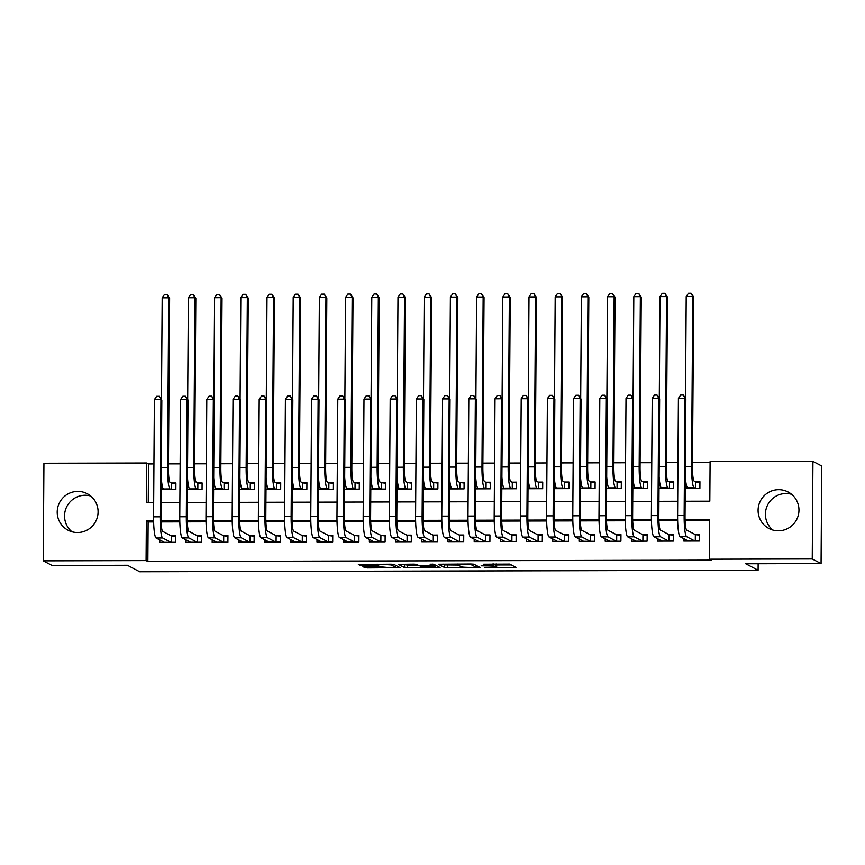 <?xml version="1.0" encoding="UTF-8"?>
<svg xmlns="http://www.w3.org/2000/svg" width="865" height="865" viewBox="0 0 865 865"><rect width="100%" height="100%" fill="white"/><g stroke="black" fill="none" stroke-linecap="round" stroke-linejoin="round"><path stroke-width="1.3" d="M484.357 567.505L515.972 567.397L509.723 564.099L483.492 564.229A8.304 0.584 -179.6 0 1 492.834 564.791L493.353 565.072A8.304 0.584 -179.6 0 1 493.428 565.148A8.304 0.584 -179.6 0 1 486.227 565.667L481.135 565.807L486.714 565.926A8.304 0.584 -179.6 0 1 496.056 566.488L496.575 566.759A8.304 0.584 -179.6 0 1 496.651 566.835A8.304 0.584 -179.6 0 1 489.449 567.364L484.357 567.505M71.936 531.77A20.619 20.382 117.7 0 1 90.706 496.013M77.796 491.396A20.619 20.382 117.7 0 1 97.464 516.816A20.619 20.382 117.7 0 1 68.065 530.223A20.619 20.382 117.7 0 1 77.796 491.396M791.583 494.293A20.619 20.382 -62.3 0 0 772.813 530.05M778.673 489.677A20.619 20.382 117.7 0 1 798.341 515.097A20.619 20.382 117.7 0 1 768.942 528.504A20.619 20.382 117.7 0 1 778.673 489.677M365.084 566.629L362.857 566.824L367.528 567.916L400.117 567.678L393.856 564.38L390.937 564.207L358.37 564.467L360.478 565.58L363.397 565.753L376.383 565.721L378.632 565.559L377.508 564.921L383.984 564.477L391.326 564.953L395.489 567.17L389.012 567.602L378.07 566.607L365.084 566.629M685.134 501.246L709.808 501.181L710.089 461.618L812.927 461.369L821.75 465.997L821.069 563.58L745.738 563.764L758.097 570.251L139.752 571.765L127.404 565.277L52.073 565.461L43.25 560.834L43.931 463.251L146.769 463.002L146.499 502.565L153.678 502.543M821.069 563.58L812.246 558.952L709.408 559.201L709.678 519.649L685.069 519.703M153.624 521.941L148.131 521.952L147.85 561.515L711.171 560.131L709.408 559.201M147.85 561.515L146.088 560.585L43.25 560.834M444.588 567.548L480.097 567.483L473.836 564.185L470.928 564.012L438.328 564.25L444.588 567.548L444.61 564.91L458.061 565.061M437.874 566.391L437.863 567.743L404.593 567.645L398.354 564.369L413.567 564.153L416.487 564.326L419.017 565.656L430.554 565.807L432.803 565.645L430.143 564.24M437.863 567.743L440.09 567.559L433.743 564.229L430.132 564.218M161.247 483.578L161.917 483.924M161.204 489.612L175.865 489.579L175.909 482.984L171.324 482.994M161.787 483.016L161.247 483.016M187.446 483.513L188.116 483.859M187.402 489.547L202.064 489.514L202.107 482.919L197.523 482.93M187.986 482.951L187.446 482.951M213.644 483.449L214.315 483.795M213.601 489.482L228.263 489.449L228.317 482.854L223.732 482.865M239.843 483.384L240.513 483.73M239.8 489.417L254.472 489.385L254.515 482.789L249.931 482.8M266.052 483.319L266.712 483.665M266.009 489.352L280.671 489.32L280.714 482.724L276.13 482.735M266.593 482.757L266.052 482.757M292.251 483.254L292.921 483.6M292.208 489.287L306.87 489.255L306.913 482.659L302.328 482.67M292.792 482.692L292.251 482.702M318.45 483.189L319.12 483.535M318.407 489.222L333.068 489.19L333.111 482.594L328.527 482.605M318.99 482.627L318.45 482.638M344.648 483.124L345.319 483.47M344.605 489.157L359.267 489.125L359.321 482.529L354.736 482.54M370.847 483.059L371.518 483.416M370.804 489.093L385.476 489.06L385.52 482.465L380.935 482.475M397.057 482.994L397.716 483.351M397.013 489.039L411.675 488.995L411.718 482.4L407.134 482.411M397.597 482.443L397.057 482.443M423.255 482.93L423.926 483.286M423.212 488.974L437.874 488.93L437.917 482.346L433.333 482.356M423.796 482.378L423.255 482.378M449.454 482.865L450.124 483.221M449.411 488.909L464.072 488.866L464.116 482.281L459.531 482.292M449.995 482.313L449.454 482.313M475.653 482.8L476.323 483.157M475.609 488.844L490.271 488.801L490.325 482.216L485.741 482.227M501.851 482.735L502.522 483.092M501.808 488.779L516.481 488.736L516.524 482.151L511.939 482.162M528.061 482.67L528.72 483.027M528.018 488.714L542.679 488.682L542.723 482.086L538.138 482.097M528.601 482.119L528.061 482.119M554.26 482.616L554.93 482.962M554.216 488.649L568.878 488.617L568.921 482.021L564.337 482.032M554.8 482.054L554.26 482.054M580.458 482.551L581.129 482.897M580.415 488.584L595.077 488.552L595.12 481.956L590.535 481.967M580.999 481.989L580.458 481.989M606.657 482.486L607.327 482.832M606.614 488.52L621.275 488.487L621.33 481.892L616.745 481.902M632.856 482.421L633.526 482.767M632.812 488.455L647.485 488.422L647.528 481.827L642.944 481.837M659.065 482.356L659.725 482.702M659.022 488.39L673.684 488.357L673.727 481.762L669.142 481.773M659.606 481.794L659.065 481.794M683.815 538.668L683.793 541.079L699.515 541.036L699.558 534.44L694.973 534.451M657.605 538.733L657.595 541.144L673.316 541.101L673.359 534.505L668.775 534.516M631.407 538.798L631.396 541.209L647.117 541.166L647.161 534.57L642.576 534.581M605.208 538.863L605.186 541.274L620.908 541.231L620.962 534.635L616.377 534.646M579.009 538.927L578.988 541.328L594.709 541.295L594.752 534.7L590.168 534.711M552.811 538.992L552.789 541.393L568.51 541.36L568.554 534.765L563.969 534.775M526.601 539.057L526.59 541.458L542.312 541.425L542.355 534.83L537.771 534.84M500.403 539.122L500.392 541.522L516.113 541.49L516.156 534.894L511.572 534.905M474.204 539.176L474.182 541.587L489.904 541.555L489.958 534.959L485.373 534.97M448.005 539.241L447.983 541.652L463.705 541.62L463.748 535.024L459.164 535.035M421.806 539.306L421.785 541.717L437.506 541.685L437.549 535.089L432.965 535.1M395.597 539.371L395.586 541.782L411.308 541.739L411.351 535.154L406.766 535.165M369.398 539.436L369.387 541.847L385.109 541.804L385.152 535.219L380.568 535.23M343.2 539.5L343.178 541.912L358.899 541.868L358.953 535.284L354.369 535.294M317.001 539.565L316.979 541.977L332.701 541.933L332.744 535.349L328.159 535.359M290.802 539.63L290.781 542.041L306.502 541.998L306.545 535.403L301.961 535.413M264.593 539.695L264.582 542.106L280.303 542.063L280.346 535.467L275.762 535.478M238.394 539.76L238.383 542.171L254.105 542.128L254.148 535.532L249.563 535.543M212.195 539.825L212.174 542.236L227.895 542.193L227.949 535.597L223.365 535.608M185.997 539.89L185.975 542.301L201.696 542.258L201.74 535.662L197.155 535.673M709.678 520.579L685.102 520.633M677.641 520.654L658.903 520.698M651.442 520.719L632.704 520.762M625.244 520.784L606.506 520.827M599.045 520.849L580.296 520.892M572.846 520.914L554.097 520.957M546.637 520.979L527.899 521.022M520.438 521.033L501.7 521.087M494.239 521.098L475.501 521.152M468.041 521.163L449.292 521.217M441.842 521.227L423.093 521.281M415.632 521.292L396.894 521.336M389.434 521.357L370.696 521.4M363.235 521.422L344.497 521.465M337.036 521.487L318.288 521.53M310.838 521.552L292.089 521.595M284.628 521.617L265.89 521.66M258.43 521.682L239.692 521.725M232.231 521.746L213.493 521.79M206.032 521.811L187.283 521.855M179.833 521.876L161.085 521.919M159.798 539.955L159.776 542.355L175.498 542.323L175.541 535.727L170.956 535.738M710.079 462.559L692.487 462.591M677.965 462.634L666.288 462.656M651.767 462.699L640.078 462.721M625.557 462.764L613.88 462.786M599.359 462.829L587.681 462.851M573.16 462.894L561.482 462.916M546.961 462.948L535.284 462.98M520.762 463.013L509.074 463.045M494.553 463.078L482.875 463.11M468.354 463.143L456.677 463.175M442.156 463.207L430.478 463.24M415.957 463.272L404.279 463.305M389.758 463.337L378.07 463.37M363.549 463.402L351.871 463.435M337.35 463.467L325.673 463.499M311.151 463.532L299.474 463.564M284.953 463.597L273.275 463.618M258.754 463.662L247.066 463.683M232.544 463.726L220.867 463.748M206.346 463.791L194.668 463.813M180.147 463.856L168.47 463.878M153.948 463.921L148.531 463.932L148.261 502.554M685.221 488.325L699.882 488.293L699.926 481.697L695.341 481.708M685.804 481.729L685.264 481.729M758.097 570.251L758.14 563.731M812.927 461.369L812.246 558.952M148.531 463.932L146.769 463.002M161.117 502.522L179.877 502.479M187.316 502.468L206.075 502.414M213.514 502.403L232.274 502.349M239.713 502.338L258.484 502.284M265.912 502.273L284.682 502.219M292.121 502.208L310.881 502.165M318.32 502.143L337.08 502.1M344.519 502.078L363.278 502.035M370.717 502.014L389.488 501.97M396.916 501.949L415.687 501.905M423.126 501.884L441.885 501.841M449.324 501.819L468.084 501.776M475.523 501.754L494.283 501.711M501.722 501.689L520.492 501.646M527.92 501.624L546.691 501.581M554.13 501.559L572.89 501.516M580.329 501.495L599.088 501.451M606.527 501.44L625.287 501.386M632.726 501.376L651.496 501.322M658.925 501.311L677.695 501.257M153.602 521.011L146.369 521.022L146.088 560.585M677.619 519.724L658.87 519.768M651.421 519.789L632.672 519.833M625.222 519.854L606.462 519.897M599.023 519.919L580.264 519.962M572.825 519.984L554.065 520.027M546.615 520.038L527.866 520.092M520.416 520.103L501.668 520.157M494.218 520.168L475.458 520.222M468.019 520.233L449.259 520.287M441.82 520.298L423.061 520.341M415.611 520.362L396.862 520.406M389.412 520.427L370.663 520.471M363.214 520.492L344.454 520.535M337.015 520.557L318.255 520.6M310.816 520.622L292.056 520.665M284.607 520.687L265.858 520.73M258.408 520.752L239.659 520.795M232.209 520.817L213.45 520.86M206.011 520.881L187.251 520.925M179.812 520.946L161.052 520.99M148.131 521.952L146.369 521.022M685.264 482.292L685.934 482.638M496.651 566.835L496.672 564.196A8.304 0.584 -179.6 0 0 496.596 564.121L496.575 566.759M496.661 564.964L511.302 564.932M443.021 564.077L444.61 564.91M474.539 567.397L476.096 567.267L470.625 564.391L464.851 564.283A8.304 0.584 -179.6 0 0 457.65 564.802A8.304 0.584 -179.6 0 0 457.726 564.877L461.467 566.845A8.304 0.584 -179.6 0 0 470.809 567.408L474.539 567.397M418.076 565.159L407.534 565.18L407.512 567.818M403.036 564.175L407.534 565.18M421.644 567.029L435.463 567.062L431.04 566.056L420.174 566.251L421.644 567.029M686.929 488.325L686.94 486.854M695.655 488.303L695.698 481.892L694.13 481.07A13.224 1.762 -90.1 0 1 692.454 466.959L693.644 296.987L692.757 296.522L691.568 466.495A19.83 2.649 89.9 0 0 694.076 487.665L695.298 488.303M695.698 481.892L699.926 482.443M685.296 476.518A19.83 2.649 89.9 0 0 687.534 487.676L688.745 488.314M691.081 293.235L692.757 296.522L686.205 296.533L688.464 293.246L691.081 293.235L693.644 296.987M686.205 296.533L685.502 398.214M686.561 540.117L686.561 541.068M695.287 541.047L695.33 534.646L686.702 530.115A13.224 1.762 -90.1 0 1 685.026 516.005L685.848 398.776L684.961 398.311L684.139 515.54A19.83 2.649 89.9 0 0 686.648 536.711L694.93 541.047M678.409 398.322L680.668 395.035L683.285 395.024L684.961 398.311L678.409 398.322L677.598 515.551A19.83 2.649 89.9 0 0 680.106 536.722L688.378 541.068M695.33 534.646L699.558 535.186M683.285 395.024L685.848 398.776M660.719 488.39L660.73 486.919M669.456 488.368L669.499 481.956L667.921 481.135A13.224 1.762 -90.1 0 1 666.255 467.024L667.434 297.052L666.558 296.587L665.369 466.559A19.83 2.649 89.9 0 0 667.877 487.73L669.099 488.368M669.499 481.956L673.727 482.508M659.098 476.583A19.83 2.649 89.9 0 0 661.325 487.741L662.547 488.379M664.882 293.3L666.558 296.587L660.006 296.598L662.255 293.311L664.882 293.3L667.434 297.052M660.006 296.598L659.292 398.278M634.521 488.455L634.532 486.984M643.257 488.433L643.301 482.021L641.722 481.2A13.224 1.762 -90.1 0 1 640.057 467.089L641.235 297.117L640.36 296.652L639.17 466.624A19.83 2.649 89.9 0 0 641.679 487.795L642.9 488.433M643.301 482.021L647.517 482.573M632.899 476.647A19.83 2.649 89.9 0 0 635.126 487.806L636.348 488.444M638.684 293.365L640.36 296.652L633.807 296.663L636.056 293.376L638.684 293.365L641.235 297.117M633.807 296.663L633.094 398.343M608.322 488.52L608.333 487.049M617.048 488.498L617.091 482.086L615.523 481.264A13.224 1.762 -90.1 0 1 613.847 467.154L615.037 297.171L614.15 296.717L612.971 466.689A19.83 2.649 89.9 0 0 615.48 487.86L616.691 488.498M617.091 482.086L621.319 482.638M606.7 476.712A19.83 2.649 89.9 0 0 608.928 487.871L610.149 488.509M612.474 293.43L614.15 296.717L607.608 296.727L609.857 293.43L612.474 293.43L615.037 297.171M607.608 296.727L606.895 398.408M582.123 488.584L582.134 487.114M590.849 488.563L590.892 482.151L589.324 481.329A13.224 1.762 -90.1 0 1 587.649 467.219L588.838 297.236L587.951 296.782L586.773 466.754A19.83 2.649 89.9 0 0 589.281 487.925L590.492 488.563M590.892 482.151L595.12 482.702M580.501 476.777A19.83 2.649 89.9 0 0 582.729 487.936L583.94 488.574M586.275 293.495L587.951 296.782L581.399 296.792L583.659 293.495L586.275 293.495L588.838 297.236M581.399 296.792L580.696 398.462M660.363 540.182L660.352 541.133M669.088 541.112L669.132 534.711L660.503 530.18A13.224 1.762 -90.1 0 1 658.827 516.059L659.638 398.841L658.762 398.376L657.941 515.605A19.83 2.649 89.9 0 0 660.449 536.765L668.732 541.112M652.21 398.387L654.47 395.089L657.086 395.089L658.762 398.376L652.21 398.387L651.388 515.616A19.83 2.649 89.9 0 0 653.897 536.787L662.179 541.133M669.132 534.711L673.359 535.251M657.086 395.089L659.638 398.841M634.164 540.236L634.153 541.198M642.879 541.176L642.933 534.775L634.294 530.245A13.224 1.762 -90.1 0 1 632.629 516.124L633.44 398.895L632.564 398.441L631.742 515.67A19.83 2.649 89.9 0 0 634.25 536.83L642.533 541.176M626.011 398.451L628.26 395.154L630.888 395.154L632.564 398.441L626.011 398.451L625.19 515.681A19.83 2.649 89.9 0 0 627.698 536.851L635.98 541.198M642.933 534.775L647.15 535.316M630.888 395.154L633.44 398.895M607.965 540.301L607.954 541.263M616.68 541.241L616.723 534.83L608.095 530.31A13.224 1.762 -90.1 0 1 606.419 516.189L607.241 398.96L606.354 398.506L605.543 515.724A19.83 2.649 89.9 0 0 608.052 536.895L616.323 541.241M599.813 398.516L602.062 395.219L604.678 395.219L606.354 398.506L599.813 398.516L598.991 515.745A19.83 2.649 89.9 0 0 601.499 536.916L609.782 541.263M616.723 534.83L620.951 535.381M604.678 395.219L607.241 398.96M581.756 540.365L581.756 541.328M590.481 541.306L590.525 534.894L581.896 530.364A13.224 1.762 -90.1 0 1 580.22 516.254L581.042 399.025L580.155 398.56L579.345 515.789A19.83 2.649 89.9 0 0 581.853 536.96L590.125 541.306M573.603 398.581L575.863 395.283L578.48 395.283L580.155 398.56L573.603 398.581L572.792 515.81A19.83 2.649 89.9 0 0 575.301 536.981L583.572 541.317M590.525 534.894L594.752 535.446M578.48 395.283L581.042 399.025M555.925 488.649L555.935 487.179M564.65 488.628L564.694 482.216L563.126 481.394A13.224 1.762 -90.1 0 1 561.45 467.284L562.639 297.3L561.753 296.846L560.563 466.819A19.83 2.649 89.9 0 0 563.072 487.99L564.294 488.628M564.694 482.216L568.921 482.767M554.292 476.842A19.83 2.649 89.9 0 0 556.53 488.001L557.741 488.639M560.077 293.559L561.753 296.846L555.2 296.857L557.46 293.559L560.077 293.559L562.639 297.3M555.2 296.857L554.497 398.527M555.557 540.43L555.557 541.393M564.283 541.371L564.326 534.959L555.698 530.429A13.224 1.762 -90.1 0 1 554.022 516.318L554.843 399.089L553.957 398.624L553.135 515.854A19.83 2.649 89.9 0 0 555.644 537.024L563.926 541.371M547.404 398.646L549.664 395.348L552.281 395.348L553.957 398.624L547.404 398.646L546.593 515.875A19.83 2.649 89.9 0 0 549.102 537.046L557.374 541.382M564.326 534.959L568.554 535.511M552.281 395.348L554.843 399.089M529.715 488.703L529.726 487.244M538.452 488.693L538.495 482.281L536.916 481.459A13.224 1.762 -90.1 0 1 535.251 467.338L536.43 297.365L535.554 296.9L534.365 466.884A19.83 2.649 89.9 0 0 536.873 488.044L538.095 488.693M538.495 482.281L542.723 482.832M528.093 476.907A19.83 2.649 89.9 0 0 530.321 488.065L531.543 488.703M533.878 293.624L535.554 296.9L529.002 296.922L531.251 293.624L533.878 293.624L536.43 297.365M529.002 296.922L528.288 398.592M529.358 540.495L529.348 541.458M538.084 541.436L538.127 535.024L529.499 530.494A13.224 1.762 -90.1 0 1 527.823 516.383L528.634 399.154L527.758 398.689L526.936 515.918A19.83 2.649 89.9 0 0 529.445 537.089L537.727 541.436M521.206 398.711L523.466 395.413L526.082 395.413L527.758 398.689L521.206 398.711L520.384 515.94A19.83 2.649 89.9 0 0 522.893 537.111L531.175 541.447M538.127 535.024L542.355 535.576M526.082 395.413L528.634 399.154M503.517 488.768L503.527 487.309M512.253 488.747L512.296 482.346L510.718 481.524A13.224 1.762 -90.1 0 1 509.053 467.403L510.231 297.43L509.355 296.965L508.166 466.949A19.83 2.649 89.9 0 0 510.674 488.109L511.896 488.757M512.296 482.346L516.513 482.897M501.895 476.972A19.83 2.649 89.9 0 0 504.122 488.13L505.344 488.768M507.679 293.689L509.355 296.965L502.803 296.987L505.052 293.689L507.679 293.689L510.231 297.43M502.803 296.987L502.089 398.657M503.16 540.56L503.149 541.522M511.875 541.501L511.929 535.089L503.289 530.559A13.224 1.762 -90.1 0 1 501.624 516.448L502.435 399.219L501.559 398.754L500.738 515.983A19.83 2.649 89.9 0 0 503.246 537.154L511.529 541.501M495.007 398.776L497.256 395.478L499.884 395.467L501.559 398.754L495.007 398.776L494.185 516.005A19.83 2.649 89.9 0 0 496.694 537.176L504.976 541.512M511.929 535.089L516.146 535.64M499.884 395.467L502.435 399.219M477.318 488.833L477.329 487.363M486.043 488.812L486.087 482.411L484.519 481.589A13.224 1.762 -90.1 0 1 482.843 467.468L484.032 297.495L483.146 297.03L481.967 467.014A19.83 2.649 89.9 0 0 484.476 488.174L485.687 488.812M486.087 482.411L490.314 482.951M475.696 477.037A19.83 2.649 89.9 0 0 477.923 488.195L479.145 488.833M481.47 293.754L483.146 297.03L476.604 297.052L478.853 293.754L481.47 293.754L484.032 297.495M476.604 297.052L475.891 398.722M476.961 540.625L476.95 541.587M485.676 541.566L485.719 535.154L477.091 530.623A13.224 1.762 -90.1 0 1 475.415 516.513L476.237 399.284L475.35 398.819L474.539 516.048A19.83 2.649 89.9 0 0 477.048 537.219L485.319 541.566M468.808 398.841L471.057 395.543L473.674 395.532L475.35 398.819L468.808 398.841L467.987 516.07A19.83 2.649 89.9 0 0 470.495 537.23L478.778 541.577M485.719 535.154L489.947 535.705M473.674 395.532L476.237 399.284M451.119 488.898L451.13 487.428M459.845 488.876L459.888 482.475L458.32 481.654A13.224 1.762 -90.1 0 1 456.644 467.532L457.834 297.56L456.947 297.095L455.769 467.068A19.83 2.649 89.9 0 0 458.277 488.238L459.488 488.876M459.888 482.475L464.116 483.016M449.497 477.091A19.83 2.649 89.9 0 0 451.725 488.26L452.936 488.898M455.271 293.808L456.947 297.095L450.395 297.117L452.654 293.819L455.271 293.808L457.834 297.56M450.395 297.117L449.692 398.787M450.752 540.69L450.752 541.652M459.477 541.631L459.52 535.219L450.892 530.688A13.224 1.762 -90.1 0 1 449.216 516.578L450.038 399.349L449.151 398.884L448.34 516.113A19.83 2.649 89.9 0 0 450.849 537.284L459.12 541.631M442.599 398.906L444.859 395.608L447.475 395.597L449.151 398.884L442.599 398.906L441.788 516.135A19.83 2.649 89.9 0 0 444.296 537.295L452.568 541.641M459.52 535.219L463.748 535.77M447.475 395.597L450.038 399.349M424.92 488.963L424.931 487.492M433.646 488.941L433.689 482.54L432.122 481.708A13.224 1.762 -90.1 0 1 430.446 467.597L431.635 297.625L430.748 297.16L429.559 467.132A19.83 2.649 89.9 0 0 432.068 488.303L433.289 488.941M433.689 482.54L437.917 483.081M423.288 477.156A19.83 2.649 89.9 0 0 425.526 488.325L426.737 488.963M429.072 293.873L430.748 297.16L424.196 297.182L426.456 293.884L429.072 293.873L431.635 297.625M424.196 297.182L423.493 398.851M424.553 540.755L424.553 541.706M433.279 541.695L433.322 535.284L424.693 530.753A13.224 1.762 -90.1 0 1 423.017 516.643L423.839 399.414L422.953 398.949L422.131 516.178A19.83 2.649 89.9 0 0 424.639 537.349L432.922 541.695M416.4 398.97L418.66 395.673L421.277 395.662L422.953 398.949L416.4 398.97L415.589 516.2A19.83 2.649 89.9 0 0 418.098 537.36L426.369 541.706M433.322 535.284L437.549 535.835M421.277 395.662L423.839 399.414M398.711 489.028L398.722 487.557M407.447 489.006L407.491 482.605L405.912 481.773A13.224 1.762 -90.1 0 1 404.247 467.662L405.425 297.69L404.55 297.225L403.36 467.197A19.83 2.649 89.9 0 0 405.869 488.368L407.091 489.006M407.491 482.605L411.718 483.146M397.089 477.221A19.83 2.649 89.9 0 0 399.316 488.39L400.538 489.028M402.874 293.938L404.55 297.225L397.997 297.246L400.246 293.949L402.874 293.938L405.425 297.69M397.997 297.246L397.284 398.916M398.354 540.82L398.343 541.771M407.08 541.75L407.123 535.349L398.495 530.818A13.224 1.762 -90.1 0 1 396.819 516.708L397.63 399.479L396.754 399.014L395.932 516.243A19.83 2.649 89.9 0 0 398.441 537.414L406.723 541.76M390.202 399.035L392.461 395.738L395.078 395.727L396.754 399.014L390.202 399.035L389.38 516.254A19.83 2.649 89.9 0 0 391.888 537.425L400.171 541.771M407.123 535.349L411.351 535.9M395.078 395.727L397.63 399.479M372.512 489.093L372.523 487.622M381.249 489.071L381.292 482.67L379.713 481.837A13.224 1.762 -90.1 0 1 378.048 467.727L379.227 297.755L378.351 297.29L377.162 467.262A19.83 2.649 89.9 0 0 379.67 488.433L380.892 489.071M381.292 482.67L385.509 483.211M370.89 477.285A19.83 2.649 89.9 0 0 373.118 488.455L374.34 489.093M376.675 294.003L378.351 297.29L371.799 297.311L374.048 294.014L376.675 294.003L379.227 297.755M371.799 297.311L371.085 398.981M372.155 540.885L372.145 541.836M380.87 541.814L380.924 535.413L372.285 530.883A13.224 1.762 -90.1 0 1 370.62 516.773L371.431 399.543L370.555 399.079L369.733 516.308A19.83 2.649 89.9 0 0 372.242 537.479L380.524 541.814M364.003 399.089L366.252 395.802L368.879 395.792L370.555 399.079L364.003 399.089L363.181 516.318A19.83 2.649 89.9 0 0 365.69 537.489L373.972 541.836M380.924 535.413L385.141 535.954M368.879 395.792L371.431 399.543M346.314 489.157L346.324 487.687M355.039 489.136L355.082 482.735L353.515 481.902A13.224 1.762 -90.1 0 1 351.839 467.792L353.028 297.82L352.142 297.355L350.963 467.327A19.83 2.649 89.9 0 0 353.471 488.498L354.682 489.136M355.082 482.735L359.31 483.276M344.692 477.35A19.83 2.649 89.9 0 0 346.919 488.52L348.141 489.157M350.466 294.068L352.142 297.355L345.6 297.365L347.849 294.078L350.466 294.068L353.028 297.82M345.6 297.365L344.886 399.046M320.115 489.222L320.126 487.752M328.841 489.201L328.884 482.8L327.316 481.967A13.224 1.762 -90.1 0 1 325.64 467.857L326.829 297.884L325.943 297.419L324.764 467.392A19.83 2.649 89.9 0 0 327.273 488.563L328.484 489.201M328.884 482.8L333.111 483.34M318.493 477.415A19.83 2.649 89.9 0 0 320.72 488.574L321.931 489.222M324.267 294.132L325.943 297.419L319.39 297.43L321.65 294.143L324.267 294.132L326.829 297.884M319.39 297.43L318.688 399.111M293.916 489.287L293.927 487.817M302.642 489.266L302.685 482.854L301.117 482.032A13.224 1.762 -90.1 0 1 299.441 467.922L300.631 297.949L299.744 297.484L298.555 467.457A19.83 2.649 89.9 0 0 301.063 488.628L302.285 489.266M302.685 482.854L306.913 483.405M292.284 477.48A19.83 2.649 89.9 0 0 294.522 488.639L295.733 489.276M298.068 294.197L299.744 297.484L293.192 297.495L295.452 294.208L298.068 294.197L300.631 297.949M293.192 297.495L292.489 399.176M267.707 489.352L267.718 487.882M276.443 489.331L276.486 482.919L274.908 482.097A13.224 1.762 -90.1 0 1 273.243 467.987L274.421 298.014L273.545 297.549L272.356 467.522A19.83 2.649 89.9 0 0 274.865 488.693L276.086 489.331M276.486 482.919L280.714 483.47M266.085 477.545A19.83 2.649 89.9 0 0 268.312 488.703L269.534 489.341M271.87 294.262L273.545 297.549L266.993 297.56L269.242 294.273L271.87 294.262L274.421 298.014M266.993 297.56L266.279 399.241M241.508 489.417L241.519 487.947M250.245 489.395L250.288 482.984L248.709 482.162A13.224 1.762 -90.1 0 1 247.044 468.052L248.223 298.079L247.347 297.614L246.157 467.587A19.83 2.649 89.9 0 0 248.666 488.757L249.888 489.395M250.288 482.984L254.505 483.535M239.886 477.61A19.83 2.649 89.9 0 0 242.113 488.768L243.335 489.406M245.671 294.327L247.347 297.614L240.794 297.625L243.043 294.338L245.671 294.327L248.223 298.079M240.794 297.625L240.081 399.306M215.309 489.482L215.32 488.011M224.035 489.46L224.078 483.048L222.51 482.227A13.224 1.762 -90.1 0 1 220.835 468.116L222.024 298.144L221.137 297.679L219.959 467.651A19.83 2.649 89.9 0 0 222.467 488.822L223.678 489.46M224.078 483.048L228.306 483.6M213.687 477.675A19.83 2.649 89.9 0 0 215.915 488.833L217.137 489.471M219.461 294.392L221.137 297.679L214.596 297.69L216.845 294.392L219.461 294.392L222.024 298.144M214.596 297.69L213.882 399.371M189.111 489.547L189.121 488.076M197.836 489.525L197.88 483.113L196.312 482.292A13.224 1.762 -90.1 0 1 194.636 468.181L195.825 298.198L194.939 297.744L193.76 467.716A19.83 2.649 89.9 0 0 196.269 488.887L197.48 489.525M197.88 483.113L202.107 483.665M187.489 477.74A19.83 2.649 89.9 0 0 189.716 488.898L190.927 489.536M193.263 294.457L194.939 297.744L188.386 297.755L190.646 294.457L193.263 294.457L195.825 298.198M188.386 297.755L187.683 399.435M162.912 489.612L162.923 488.141M171.638 489.59L171.681 483.178L170.113 482.356A13.224 1.762 -90.1 0 1 168.437 468.246L169.626 298.263L168.74 297.809L167.551 467.781A19.83 2.649 89.9 0 0 170.059 488.952L171.281 489.59M171.681 483.178L175.909 483.73M161.279 477.804A19.83 2.649 89.9 0 0 163.517 488.963L164.728 489.601M167.064 294.522L168.74 297.809L162.188 297.82L164.447 294.522L167.064 294.522L169.626 298.263M162.188 297.82L161.485 399.489M345.957 540.949L345.946 541.901M354.672 541.879L354.715 535.478L346.087 530.948A13.224 1.762 -90.1 0 1 344.411 516.837L345.232 399.608L344.346 399.143L343.535 516.373A19.83 2.649 89.9 0 0 346.043 537.543L354.315 541.879M337.804 399.154L340.053 395.867L342.67 395.856L344.346 399.143L337.804 399.154L336.982 516.383A19.83 2.649 89.9 0 0 339.491 537.554L347.773 541.901M354.715 535.478L358.943 536.019M342.67 395.856L345.232 399.608M319.747 541.014L319.747 541.966M328.473 541.944L328.516 535.543L319.888 531.013A13.224 1.762 -90.1 0 1 318.212 516.902L319.034 399.673L318.147 399.208L317.336 516.437A19.83 2.649 89.9 0 0 319.845 537.608L328.116 541.944M311.595 399.219L313.854 395.932L316.471 395.921L318.147 399.208L311.595 399.219L310.784 516.448A19.83 2.649 89.9 0 0 313.292 537.619L321.564 541.966M328.516 535.543L332.744 536.084M316.471 395.921L319.034 399.673M293.549 541.079L293.549 542.031M302.274 542.009L302.318 535.608L293.689 531.078A13.224 1.762 -90.1 0 1 292.013 516.967L292.835 399.738L291.948 399.273L291.127 516.502A19.83 2.649 89.9 0 0 293.635 537.673L301.917 542.009M285.396 399.284L287.656 395.997L290.272 395.986L291.948 399.273L285.396 399.284L284.585 516.513A19.83 2.649 89.9 0 0 287.094 537.684L295.365 542.031M302.318 535.608L306.545 536.149M290.272 395.986L292.835 399.738M267.35 541.144L267.339 542.096M276.076 542.074L276.119 535.673L267.49 531.142A13.224 1.762 -90.1 0 1 265.815 517.021L266.625 399.803L265.75 399.338L264.928 516.567A19.83 2.649 89.9 0 0 267.436 537.727L275.719 542.074M259.197 399.349L261.457 396.062L264.074 396.051L265.75 399.338L259.197 399.349L258.376 516.578A19.83 2.649 89.9 0 0 260.884 537.749L269.166 542.096M276.119 535.673L280.346 536.214M264.074 396.051L266.625 399.803M241.151 541.198L241.14 542.16M249.866 542.139L249.92 535.738L241.281 531.207A13.224 1.762 -90.1 0 1 239.616 517.086L240.427 399.857L239.551 399.403L238.729 516.632A19.83 2.649 89.9 0 0 241.238 537.792L249.52 542.139M232.999 399.414L235.248 396.116L237.875 396.116L239.551 399.403L232.999 399.414L232.177 516.643A19.83 2.649 89.9 0 0 234.685 537.814L242.968 542.16M249.92 535.738L254.137 536.278M237.875 396.116L240.427 399.857M214.953 541.263L214.942 542.225M223.667 542.204L223.711 535.803L215.082 531.272A13.224 1.762 -90.1 0 1 213.406 517.151L214.228 399.922L213.341 399.468L212.531 516.697A19.83 2.649 89.9 0 0 215.039 537.857L223.311 542.204M206.8 399.479L209.049 396.181L211.666 396.181L213.341 399.468L206.8 399.479L205.978 516.708A19.83 2.649 89.9 0 0 208.487 537.879L216.769 542.225M223.711 535.803L227.938 536.343M211.666 396.181L214.228 399.922M188.743 541.328L188.743 542.29M197.469 542.269L197.512 535.857L188.884 531.337A13.224 1.762 -90.1 0 1 187.208 517.216L188.029 399.987L187.143 399.533L186.332 516.751A19.83 2.649 89.9 0 0 188.84 537.922L197.112 542.269M180.59 399.543L182.85 396.246L185.467 396.246L187.143 399.533L180.59 399.543L179.779 516.773A19.83 2.649 89.9 0 0 182.288 537.943L190.56 542.29M197.512 535.857L201.74 536.408M185.467 396.246L188.029 399.987M162.544 541.393L162.544 542.355M171.27 542.333L171.313 535.922L162.685 531.391A13.224 1.762 -90.1 0 1 161.009 517.281L161.831 400.052L160.944 399.587L160.122 516.816A19.83 2.649 89.9 0 0 162.631 537.987L170.913 542.333M154.392 399.608L156.651 396.311L159.268 396.311L160.944 399.587L154.392 399.608L153.581 516.837A19.83 2.649 89.9 0 0 156.089 538.008L164.361 542.344M171.313 535.922L175.541 536.473M159.268 396.311L161.831 400.052M496.078 563.948L496.056 566.488M493.364 563.958L493.353 565.072M492.845 563.958L492.834 564.791M513.734 566.207L513.724 567.559M477.858 566.294L477.848 567.645M447.519 565.083L447.508 567.721M476.107 567.278L476.128 565.386L476.096 567.267M404.615 565.007L404.593 567.645M432.792 564.131L432.781 565.624M435.419 565.105L435.398 566.997M433.971 564.348L433.96 566.24M395.446 565.213L395.424 567.105M391.326 564.207L391.326 564.953M376.394 564.24L376.383 565.721M363.408 564.272L363.397 565.753M360.489 564.283L360.478 565.58M397.878 566.488L397.868 567.84M367.528 566.629L367.528 567.916M364.608 566.64L364.608 567.743M694.076 487.665L687.534 487.676M691.568 466.495L685.372 466.505M686.648 536.711L680.106 536.722M684.139 515.54L677.598 515.551M667.877 487.73L661.325 487.741M665.369 466.559L659.173 466.57M641.679 487.795L635.126 487.806M639.17 466.624L632.975 466.635M615.48 487.86L608.928 487.871M612.971 466.689L606.765 466.7M589.281 487.925L582.729 487.936M586.773 466.754L580.566 466.765M660.449 536.765L653.897 536.787M657.941 515.605L651.388 515.616M634.25 536.83L627.698 536.851M631.742 515.67L625.19 515.681M608.052 536.895L601.499 536.916M605.543 515.724L598.991 515.745M581.853 536.96L575.301 536.981M579.345 515.789L572.792 515.81M563.072 487.99L556.53 488.001M560.563 466.819L554.368 466.83M555.644 537.024L549.102 537.046M553.135 515.854L546.593 515.875M536.873 488.044L530.321 488.065M534.365 466.884L528.169 466.895M529.445 537.089L522.893 537.111M526.936 515.918L520.384 515.94M510.674 488.109L504.122 488.13M508.166 466.949L501.97 466.959M503.246 537.154L496.694 537.176M500.738 515.983L494.185 516.005M484.476 488.174L477.923 488.195M481.967 467.014L475.761 467.024M477.048 537.219L470.495 537.23M474.539 516.048L467.987 516.07M458.277 488.238L451.725 488.26M455.769 467.068L449.562 467.089M450.849 537.284L444.296 537.295M448.34 516.113L441.788 516.135M432.068 488.303L425.526 488.325M429.559 467.132L423.363 467.154M424.639 537.349L418.098 537.36M422.131 516.178L415.589 516.2M405.869 488.368L399.316 488.39M403.36 467.197L397.165 467.219M398.441 537.414L391.888 537.425M395.932 516.243L389.38 516.254M379.67 488.433L373.118 488.455M377.162 467.262L370.966 467.284M372.242 537.479L365.69 537.489M369.733 516.308L363.181 516.318M353.471 488.498L346.919 488.52M350.963 467.327L344.757 467.349M327.273 488.563L320.72 488.574M324.764 467.392L318.558 467.414M301.063 488.628L294.522 488.639M298.555 467.457L292.359 467.468M274.865 488.693L268.312 488.703M272.356 467.522L266.161 467.532M248.666 488.757L242.113 488.768M246.157 467.587L239.962 467.597M222.467 488.822L215.915 488.833M219.959 467.651L213.752 467.662M196.269 488.887L189.716 488.898M193.76 467.716L187.554 467.727M170.059 488.952L163.517 488.963M167.551 467.781L161.355 467.792M346.043 537.543L339.491 537.554M343.535 516.373L336.982 516.383M319.845 537.608L313.292 537.619M317.336 516.437L310.784 516.448M293.635 537.673L287.094 537.684M291.127 516.502L284.585 516.513M267.436 537.727L260.884 537.749M264.928 516.567L258.376 516.578M241.238 537.792L234.685 537.814M238.729 516.632L232.177 516.643M215.039 537.857L208.487 537.879M212.531 516.697L205.978 516.708M188.84 537.922L182.288 537.943M186.332 516.751L179.779 516.773M162.631 537.987L156.089 538.008M160.122 516.816L153.581 516.837M493.439 563.958L493.428 565.148M457.661 564.045L457.65 564.802M432.814 564.131L432.803 565.645M435.473 565.137L435.463 567.062M395.5 565.245L395.489 567.17M377.508 564.24L377.508 564.921"/></g></svg>
